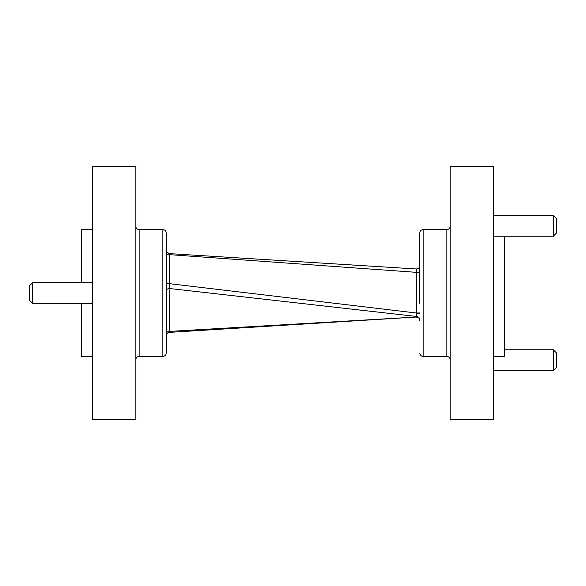 <?xml version="1.0" encoding="UTF-8"?>
<svg xmlns="http://www.w3.org/2000/svg" width="586" height="586" viewBox="0 0 586 586"><rect width="100%" height="100%" fill="white"/><g stroke="black" fill="none" stroke-linecap="round" stroke-linejoin="round"><path stroke-width="0.88" d="M419.781 313.664L416.719 313.635M418.946 318.198L419.781 320.417A3.384 3.384 0 0 0 416.199 317.041L416.778 316.491L169.801 288.539L169.222 331.42C169.281 332.694 169.427 332.665 169.662 331.332M419.781 319.853A3.384 3.384 -0 0 0 416.778 316.491L416.338 313.005L416.719 272.365L419.781 272.336L419.781 232.994L419.781 303.314M166.219 333.698L166.219 333.815A3.384 2.41 -0 0 1 169.222 331.42L416.199 317.041L418.499 317.766M166.219 232.994L166.219 353.006C165.999 355.079 164.878 356.207 162.842 356.391L162.842 229.609C164.878 229.793 165.999 230.921 166.219 232.994L166.219 250.251C165.662 251.05 166.717 252.17 169.376 253.621L416.199 268.959A3.384 3.384 0 0 0 419.781 265.583C419.532 267.721 418.338 268.842 416.199 268.959L416.719 272.365L169.662 254.668L169.281 283.653L169.801 288.539A3.384 2.417 -0 0 0 166.219 290.949L166.219 333.815M419.781 312.968L416.338 313.005L169.281 283.653A3.384 2.373 -0 0 1 166.219 281.295L166.219 252.302A3.384 2.366 180 0 0 169.662 254.668C169.427 253.335 169.281 253.306 169.222 254.58M166.219 292.692L166.219 252.302M166.219 353.006L166.219 314.872M29.3 300.017L32.684 303.394L29.3 300.017L29.3 285.983L32.684 282.606L32.684 303.394L92.522 303.394M92.522 356.391L81.703 356.391L81.703 303.394M81.703 282.606L81.703 229.609L92.522 229.609M92.522 419.781L92.522 166.219L135.791 166.219L135.791 419.781L92.522 419.781M553.316 349.776L556.7 353.16L556.7 367.188L553.316 370.572L553.316 349.776L504.297 349.776M553.316 215.428L556.7 218.812L556.7 232.84L553.316 236.224L553.316 215.428L493.478 215.428M504.297 236.224L504.297 356.391L493.478 356.391M493.478 293L493.478 419.781L450.209 419.781L450.209 166.219L493.478 166.219L493.478 293M162.842 229.609L139.175 229.609L139.175 356.391C137.139 356.574 136.011 357.694 135.791 359.767M419.781 232.994C420.001 230.921 421.122 229.793 423.158 229.609L423.158 356.391C421.122 356.207 420.001 355.079 419.781 353.006M423.158 356.391L446.825 356.391L446.825 229.609C448.861 229.426 449.989 228.306 450.209 226.233M166.219 335.749C166.402 333.815 167.45 332.687 169.376 332.379L416.199 317.041M139.175 229.609C137.139 229.426 136.011 228.306 135.791 226.233M162.842 356.391L139.175 356.391M32.684 282.606L92.522 282.606M446.825 356.391C448.861 356.574 449.989 357.694 450.209 359.767M423.158 229.609L446.825 229.609M553.316 236.224L493.478 236.224M553.316 370.572L493.478 370.572"/></g></svg>
